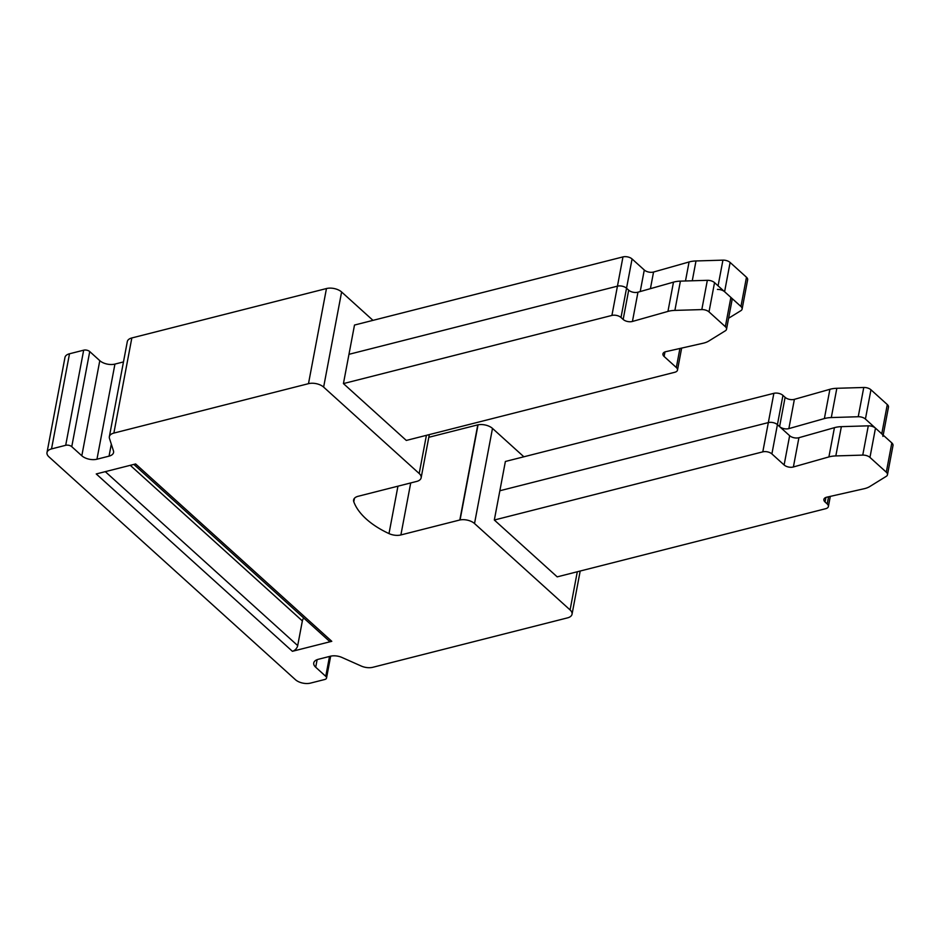 <?xml version="1.0" encoding="UTF-8"?>
<svg xmlns="http://www.w3.org/2000/svg" width="940" height="940" viewBox="0 0 940 940"><rect width="100%" height="100%" fill="white"/><g stroke="black" fill="none" stroke-linecap="round" stroke-linejoin="round"><path stroke-width="1.41" d="M354.451 498.282L353.793 501.76A10.998 5.863 -169.3 0 1 353.616 499.927A10.998 5.863 -169.3 0 1 358.14 496.285L417.066 481.327A4.406 2.35 -169.3 0 1 417.289 481.257A10.998 5.863 -169.3 0 0 421.144 477.802A10.998 5.863 -169.3 0 0 419.193 473.513L323.63 387.104L341.608 291.988A10.998 5.863 -169.3 0 0 326.462 288.545L131.835 337.954A10.998 5.863 -169.3 0 0 127.311 341.596L109.346 436.724A10.998 5.863 -169.3 0 0 109.463 438.393L113.446 450.824A10.998 5.863 -169.3 0 1 113.564 452.504A10.998 5.863 -169.3 0 1 109.04 456.147L96.961 459.214L114.938 364.086L123.481 361.923M323.63 387.104A10.998 5.863 -169.3 0 0 308.485 383.673L113.869 433.082A10.998 5.863 -169.3 0 0 109.346 436.724M71.757 446.676L89.735 351.56A4.406 2.35 -169.3 0 0 83.672 350.185L65.694 445.302A4.406 2.35 -169.3 0 1 71.757 446.676L81.815 455.771A10.998 5.863 -169.3 0 0 96.961 459.214M89.735 351.56L99.793 360.654A10.998 5.863 -169.3 0 0 114.938 364.086M83.672 350.185L69.501 353.781A10.998 5.863 -169.3 0 0 64.977 357.423L47 452.551A10.998 5.863 -169.3 0 0 48.95 456.84L295.395 679.667A10.998 5.863 -169.3 0 0 310.553 683.098L324.723 679.502A4.406 2.35 -169.3 0 0 326.532 678.045A4.406 2.35 -169.3 0 0 325.757 676.33L315.699 667.236L317.132 659.657M65.694 445.302L51.524 448.909A10.998 5.863 -169.3 0 0 47 452.551M580.192 571.027L572.037 614.231A10.998 5.863 -169.3 0 1 567.513 617.874L372.898 667.271A10.998 5.863 -169.3 0 1 361.23 666.037L342.007 657.483A10.998 5.863 -169.3 0 0 330.351 656.238L318.272 659.304A10.998 5.863 -169.3 0 0 313.748 662.947A10.998 5.863 -169.3 0 0 315.699 667.236M572.037 614.231A10.998 5.863 -169.3 0 0 570.087 609.931L474.524 523.533A10.998 5.863 -169.3 0 0 460.071 519.938A4.406 2.35 -169.3 0 1 459.825 519.985L477.79 424.856A4.406 2.35 -169.3 0 0 478.049 424.821L460.071 519.938M474.524 523.533L492.49 428.405L523.874 456.793M492.49 428.405A10.998 5.863 -169.3 0 0 478.049 424.821M428.793 437.3L477.79 424.856M353.793 501.76A77.115 41.101 -169.3 0 0 388.995 533.591A10.998 5.863 -169.3 0 0 400.887 534.942L459.825 519.985M341.608 291.988L372.992 320.364M133.844 464.407L328.953 640.822A5.499 3.502 -47.9 0 0 331.785 641.315L135.63 463.961L96.244 473.948L292.399 651.303A5.499 3.502 -47.9 0 0 297.698 645.604L302.363 620.917L130.272 465.312M331.785 641.315L292.399 651.303M303.726 618.003A5.499 3.502 -47.9 0 0 302.363 620.917M742.107 309.084A6.604 3.513 -169.3 0 0 740.943 306.499L724.599 291.729L730.121 262.46L746.477 277.241A6.604 3.513 -169.3 0 1 747.641 279.815L742.107 309.084A6.604 3.513 -169.3 0 1 740.896 310.658L728.606 318.249M730.121 262.46A6.604 3.513 -169.3 0 0 722.931 260.145L718.078 285.83M724.599 291.729A6.604 3.513 -169.3 0 0 717.408 289.414M692.263 280.778L696 260.956L722.931 260.145M696 260.956A22.008 11.727 -169.3 0 0 689.079 261.966L653.559 272.024A6.604 3.513 -169.3 0 1 644.288 270.003L640.211 291.553M664.968 351.924L664.11 356.471A6.604 3.513 -169.3 0 1 662.935 353.887A6.604 3.513 -169.3 0 1 665.837 351.666L703.144 343.229A22.008 11.727 -169.3 0 0 708.772 341.044L725.304 330.821A6.604 3.513 -169.3 0 0 726.526 329.247L732.048 299.989A6.604 3.513 -169.3 0 0 730.885 297.404L714.541 282.635A6.604 3.513 -169.3 0 0 707.338 280.32L680.407 281.13A22.008 11.727 -169.3 0 0 673.486 282.141L637.966 292.187A6.604 3.513 -169.3 0 1 628.695 290.178L626.534 288.228A6.604 3.513 -169.3 0 0 617.439 286.159A6.604 3.513 -169.3 0 1 626.534 288.228L632.068 258.958L644.288 270.003M632.068 258.958A6.604 3.513 -169.3 0 0 622.973 256.902L354.498 325.052L348.963 354.321L617.439 286.159L348.963 354.321L343.429 383.59L406.303 440.437L674.779 372.275A6.604 3.513 -169.3 0 0 677.493 370.09A6.604 3.513 -169.3 0 0 676.33 367.517L664.11 356.471M779.589 426.607L777.415 424.657L782.95 395.387L785.111 397.338A6.604 3.513 -169.3 0 0 794.382 399.347L788.86 428.616A6.604 3.513 -169.3 0 1 779.589 426.607L785.111 397.338M882.942 436.407A6.604 3.513 -169.3 0 0 881.767 433.834L865.423 419.052A6.604 3.513 -169.3 0 0 858.232 416.737L831.301 417.56A22.008 11.727 -169.3 0 0 824.38 418.57L788.86 428.616M762.798 451.858L768.332 422.589A6.604 3.513 -169.3 0 1 777.415 424.657A6.604 3.513 -169.3 0 0 768.332 422.589L499.857 490.751L505.379 461.481L773.867 393.32L768.332 422.589L499.857 490.751L494.322 520.02L557.197 576.866L825.673 508.704A6.604 3.513 -169.3 0 0 828.387 506.519A6.604 3.513 -169.3 0 0 827.212 503.946L825.05 501.984A6.604 3.513 -169.3 0 1 823.886 499.41A6.604 3.513 -169.3 0 1 826.789 497.178L864.095 488.741A22.008 11.727 -169.3 0 0 869.723 486.568L886.255 476.345A6.604 3.513 -169.3 0 0 887.466 474.771A6.604 3.513 -169.3 0 0 886.303 472.197L869.958 457.416A6.604 3.513 -169.3 0 0 862.755 455.101L835.825 455.923A22.008 11.727 -169.3 0 0 828.904 456.922L793.384 466.98A6.604 3.513 -169.3 0 1 784.113 464.971L771.893 453.914A6.604 3.513 -169.3 0 0 762.798 451.858L494.322 520.02M782.95 395.387A6.604 3.513 -169.3 0 0 773.867 393.32M831.301 417.56L836.835 388.291A22.008 11.727 -169.3 0 0 829.903 389.301L794.382 399.347M836.835 388.291L863.766 387.48L858.232 416.737M865.423 419.052L870.957 389.783A6.604 3.513 -169.3 0 0 863.766 387.48M870.957 389.783L887.301 404.564L881.767 433.834M883.189 435.114L888.476 407.137A6.604 3.513 -169.3 0 0 887.301 404.564M726.526 329.247A6.604 3.513 -169.3 0 0 725.351 326.673L709.007 311.892A6.604 3.513 -169.3 0 0 701.816 309.589L674.885 310.4A22.008 11.727 -169.3 0 0 667.952 311.41L632.432 321.457A6.604 3.513 -169.3 0 1 623.161 319.447L620.999 317.497A6.604 3.513 -169.3 0 0 611.917 315.429L343.429 383.59M771.893 453.914L777.415 424.657L789.647 435.702A6.604 3.513 -169.3 0 0 798.918 437.711L793.384 466.98M887.466 474.771L893 445.501A6.604 3.513 -169.3 0 0 891.825 442.928L875.481 428.147A6.604 3.513 -169.3 0 0 868.29 425.832L841.359 426.654A22.008 11.727 -169.3 0 0 834.438 427.665L798.918 437.711M131.835 337.954L113.869 433.082M111.308 444.15L109.04 456.147M99.793 360.654L81.815 455.771M51.524 448.909L69.501 353.781M329.517 656.449L325.757 676.33M577.301 571.755L570.087 609.931M400.887 534.942L410.721 482.937M397.949 486.18L388.995 533.591M426.407 435.338L419.193 473.513M326.462 288.545L308.485 383.673M297.698 645.604L105.304 471.657M746.477 277.241L740.943 306.499M689.079 261.966L685.483 280.978M650.409 288.674L653.559 272.024M622.973 256.902L611.917 315.429M824.38 418.57L829.903 389.301M679.925 348.47L676.33 367.517M730.885 297.404L725.351 326.673M714.541 282.635L709.007 311.892M707.338 280.32L701.816 309.589M680.407 281.13L674.885 310.4M673.486 282.141L667.952 311.41M637.966 292.187L632.432 321.457M628.695 290.178L623.161 319.447M626.534 288.228L620.999 317.497M828.575 496.778L827.212 503.946M825.908 497.436L825.05 501.984M891.825 442.928L886.303 472.197M875.481 428.147L869.958 457.416M868.29 425.832L862.755 455.101M841.359 426.654L835.825 455.923M834.438 427.665L828.904 456.922M789.647 435.702L784.113 464.971M330.669 656.155L326.532 678.045M429.31 434.597L421.144 477.802M681.653 348.082L677.493 370.09M830.302 496.39L828.387 506.519"/></g></svg>
